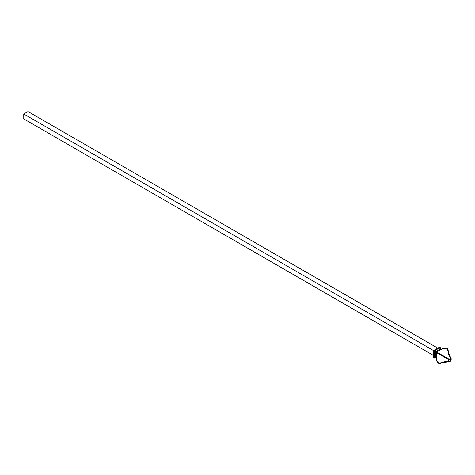 <?xml version="1.0" encoding="UTF-8"?>
<svg xmlns="http://www.w3.org/2000/svg" width="475" height="475" viewBox="0 0 475 475"><rect width="100%" height="100%" fill="white"/><g stroke="black" fill="none" stroke-linecap="round" stroke-linejoin="round"><path stroke-width="0.71" d="M437.808 348.139L27.995 111.536L23.75 113.988L23.75 118.893L433.562 355.49M436.668 357.354L436.394 357.2C436.175 360.947 437.546 362.93 440.509 363.143C443.317 361.748 446.061 361.249 448.744 361.647L448.744 359.753L436.394 352.533L436.394 357.2L435.569 357.004L435.771 357.414L436.311 357.17M440.634 349.677L440.58 349.089L440.123 349.119L440.705 349.737L436.668 352.07L449.089 359.153L450.728 358.209C449.047 356.084 448.103 353.459 447.907 350.33C446.245 347.872 443.84 347.676 440.705 349.737L440.972 349.891M434.209 352.308A1.003 0.576 180 0 0 435.569 352.337L436.394 352.533L436.668 352.07L436.08 351.452L435.622 351.951L435.569 357.004A1.003 0.576 180 0 1 434.209 356.974L434.209 351.779L433.853 351.577L433.853 357.295L434.209 357.503L434.209 356.974M433.699 350.669L23.75 113.988M435.064 350.467L439.868 347.694L439.517 347.492L434.56 350.348L435.064 350.467A1.003 0.576 -120 0 1 435.771 351.696L435.622 351.951A1.003 0.576 180 0 1 434.209 351.951M448.792 361.79L438.639 363.072M446.91 348.745L450.876 358.18M448.744 359.753L449.089 359.153L450.015 360.086L448.744 359.753M451.078 358.411L450.959 359.545L450.728 358.209L451.25 358.845L451.036 358.239C449.035 355.27 448.085 352.634 448.186 350.336C447.913 347.837 445.431 347.629 440.753 349.713M440.824 348.858A1.003 0.576 180 0 1 440.871 349.042A1.003 0.576 180 0 1 440.634 349.416L440.574 349.742M449.089 361.849L448.744 361.647L450.959 360.632L450.959 359.545L450.015 360.086L450.015 361.178L449.089 361.849L451.001 360.947L451.25 358.845M436.335 357.087L436.08 357.301A1.003 0.576 -120 0 1 435.878 357.699L435.563 357.871A1.003 0.576 -120 0 0 435.771 357.414L435.622 357.503A1.003 0.576 60 0 1 435.415 357.96L435.563 357.871A1.003 0.576 -120 0 1 435.486 357.907M440.859 348.597A1.003 0.576 180 0 1 440.871 348.68A1.003 0.576 180 0 1 440.58 349.089L440.432 349.006A1.003 0.576 -120 0 0 439.719 347.777M440.871 348.513A1.003 1.003 0 0 0 440.372 347.647A1.003 0.576 120 0 0 439.868 347.694A1.003 0.576 -120 0 1 440.58 348.917A1.003 0.576 180 0 0 440.871 348.513L440.871 349.653M440.159 347.599A1.003 0.576 120 0 0 440.016 347.439A1.003 0.576 120 0 0 439.517 347.492A1.003 0.576 -120 0 0 439.019 347.439L434.061 350.301A1.003 0.576 60 0 1 434.56 350.348A1.003 0.576 120 0 0 433.853 351.577A1.003 0.576 180 0 1 433.562 351.168L433.562 356.885A1.003 0.576 0 0 0 433.853 357.295A1.003 0.576 120 0 0 434.061 357.752L434.417 357.96A1.003 0.576 120 0 1 434.209 357.503A1.003 0.576 0 0 0 435.622 357.503L435.622 357.331A1.003 0.576 180 0 1 434.209 357.331M451.078 360.299L450.728 360.905M439.417 347.961A1.003 0.576 -120 0 1 440.123 349.119L436.08 351.452A1.003 0.576 -120 0 0 435.379 350.295M434.916 350.556A1.003 0.576 60 0 1 435.622 351.779A1.003 0.576 180 0 1 434.209 351.779A1.003 0.576 120 0 1 434.916 350.556M435.694 357.74A1.003 0.576 -120 0 0 435.878 357.699L436.406 357.39M433.562 356.885A1.003 1.003 0 0 0 434.061 357.752A1.003 0.576 120 0 0 434.269 357.8M449.558 361.778L448.923 361.897C445.354 361.653 442.593 362.146 440.652 363.381C438.354 364.39 436.935 362.348 436.4 357.253M434.061 350.301A1.003 1.003 0 0 0 433.562 351.168M434.417 357.96A1.003 1.003 0 0 0 435.415 357.96M440.372 347.647L440.016 347.439A1.003 1.003 0 0 0 439.019 347.439"/></g></svg>

